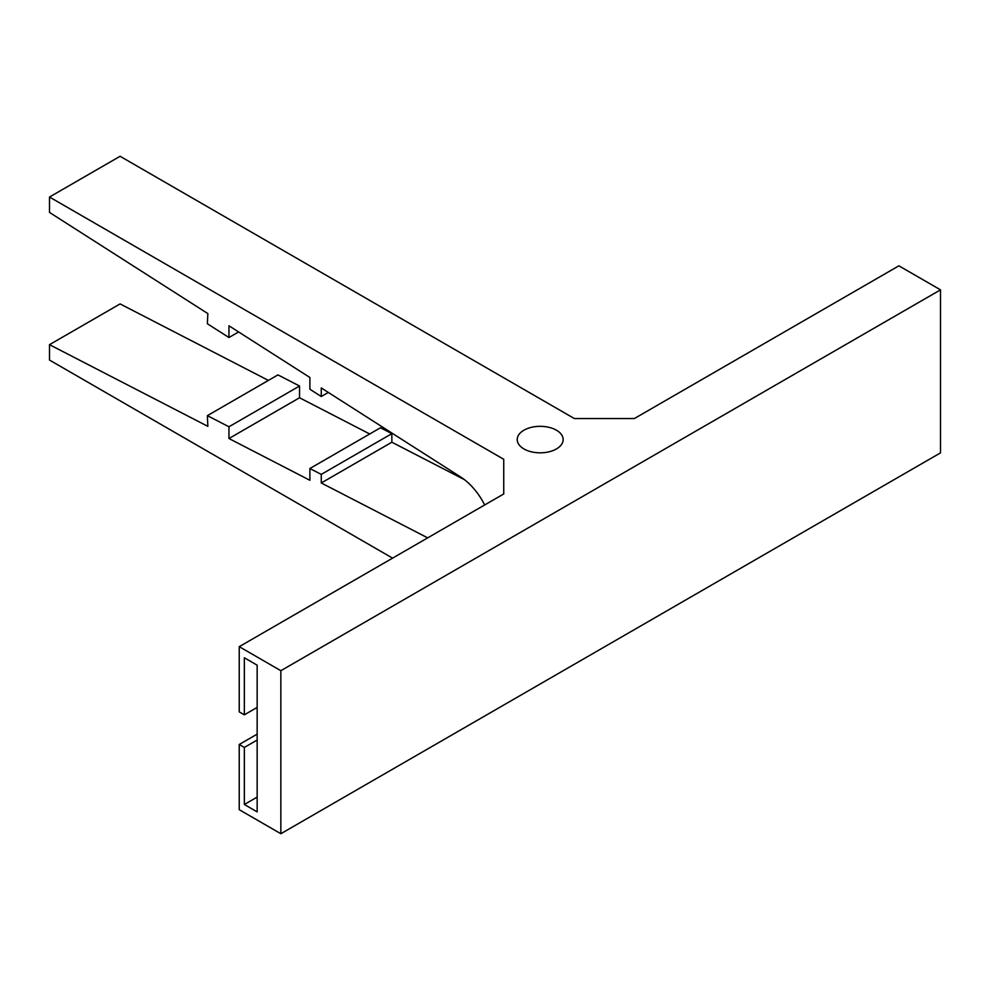 <?xml version="1.0" encoding="UTF-8"?>
<svg xmlns="http://www.w3.org/2000/svg" width="990" height="990" viewBox="0 0 990 990"><rect width="100%" height="100%" fill="white"/><g stroke="black" fill="none" stroke-linecap="round" stroke-linejoin="round"><path stroke-width="1.49" d="M523.945 430.204A22.956 13.254 0 0 0 517.226 439.572A22.956 13.254 0 0 0 531.395 451.824A22.956 13.254 0 0 0 556.417 448.953A22.956 13.254 0 0 0 563.149 439.572A22.956 13.254 0 0 0 548.967 427.334A22.956 13.254 0 0 0 523.945 430.204M503.737 459.286L503.737 493.961L503.737 459.286L49.5 197.035L49.5 212.417L207.851 313.595L207.368 323.742L228.95 337.528L228.95 325.772L309.882 377.487L309.882 389.231L321.267 396.507L321.267 387.932L460.635 476.97A47.037 27.163 60 0 1 484.667 504.974M503.737 493.961L239.233 646.668L239.233 711.884L244.344 714.83L257.153 707.429M239.233 646.668L280.851 670.7L940.5 289.847L898.883 265.827L634.38 418.535L574.324 418.535L120.087 156.284L49.5 197.035M427.692 537.867L321.267 482.971L321.267 474.396L309.882 468.518L309.882 480.274L228.95 438.521L228.95 426.777L207.368 415.651L207.851 426.344L49.5 344.668L120.087 303.918L268.401 380.407M207.368 415.651L277.955 374.888L299.537 386.026L299.537 397.77L369.728 433.979M309.882 468.518L380.469 427.767L391.854 433.645L391.854 442.221L464.421 479.643M280.851 670.7L280.851 833.716L940.5 452.875L940.5 289.847M257.153 740.037L244.344 747.438L239.233 744.48L257.153 734.147M257.153 797.099L244.344 804.486L257.153 811.887L257.153 665.169L244.344 657.768L244.344 714.83M244.344 747.438L244.344 804.486M239.233 744.48L239.233 809.696L280.851 833.716M49.5 344.668L49.5 360.063L392.585 558.137M299.537 386.026L228.95 426.777M299.537 397.77L228.95 438.521M391.854 433.645L321.267 474.396M391.854 442.221L321.267 482.971M328.321 392.436L321.267 396.507M238.602 331.947L228.95 337.528"/></g></svg>
